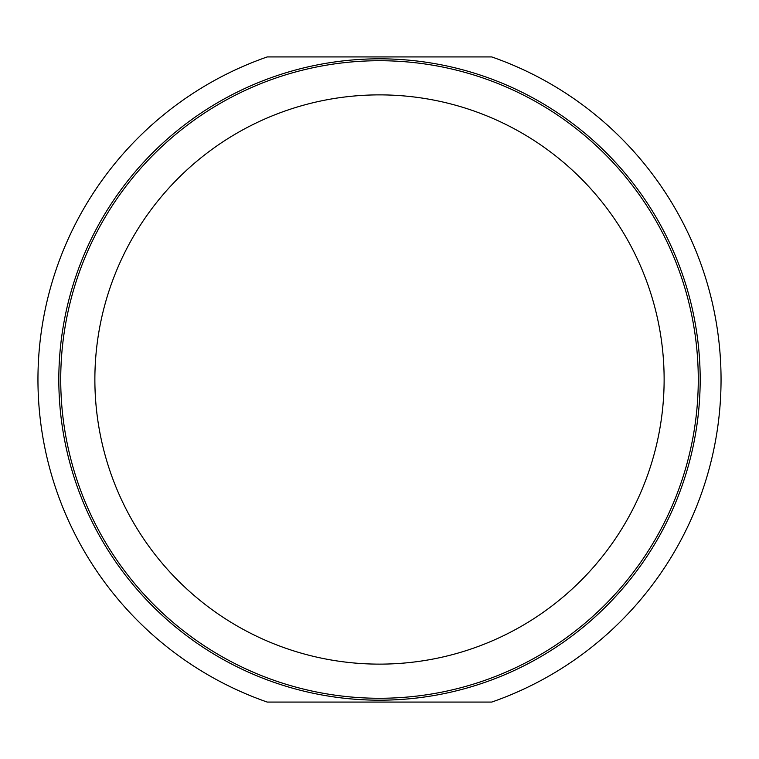 <?xml version="1.0" encoding="UTF-8"?>
<svg xmlns="http://www.w3.org/2000/svg" width="759" height="759" viewBox="0 0 759 759"><rect width="100%" height="100%" fill="white"/><g stroke="black" fill="none" stroke-linecap="round" stroke-linejoin="round"><path stroke-width="1.14" d="M267.244 56.925L491.756 56.925A341.55 341.55 0 0 1 491.756 702.075L267.244 702.075A341.55 341.55 0 0 1 267.244 56.925M379.5 58.822A320.678 320.678 0 0 1 657.218 539.839A320.678 320.678 0 0 1 101.782 539.839A320.678 320.678 0 0 1 379.5 58.822M379.5 60.72A318.78 318.78 0 0 1 655.567 538.89A318.78 318.78 0 0 1 103.433 538.89A318.78 318.78 0 0 1 379.5 60.72M379.5 94.875A284.625 284.625 0 0 1 625.995 521.812A284.625 284.625 0 0 1 133.005 521.812A284.625 284.625 0 0 1 379.5 94.875"/></g></svg>

